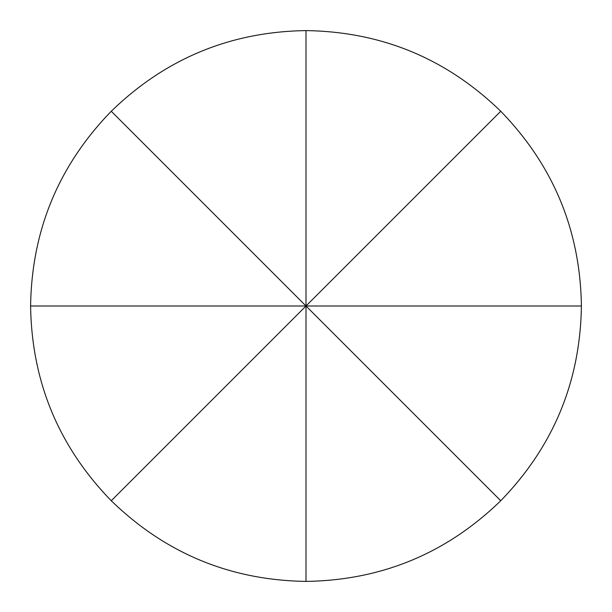 <?xml version="1.0" encoding="UTF-8"?>
<svg xmlns="http://www.w3.org/2000/svg" width="612" height="612" viewBox="0 0 612 612"><rect width="100%" height="100%" fill="white"/><g stroke="black" fill="none" stroke-linecap="round" stroke-linejoin="round"><path stroke-width="0.92" d="M500.601 500.601L306 306L306 581.209L306 306L581.209 306L306 306L500.601 500.601M500.601 111.399L306 306L306 30.791L306 306L500.601 111.399M111.399 111.399L306 306L30.791 306L306 306L111.399 111.399M111.399 500.601L306 306L111.399 500.601M500.738 500.738C446.5 553.401 381.59 580.291 306 581.4C230.41 580.291 165.5 553.401 111.262 500.738C58.599 446.5 31.709 381.59 30.6 306C31.709 230.41 58.599 165.5 111.262 111.262C165.5 58.599 230.41 31.709 306 30.6C381.59 31.709 446.5 58.599 500.738 111.262C553.401 165.5 580.291 230.41 581.4 306C580.291 381.59 553.401 446.5 500.738 500.738"/></g></svg>
